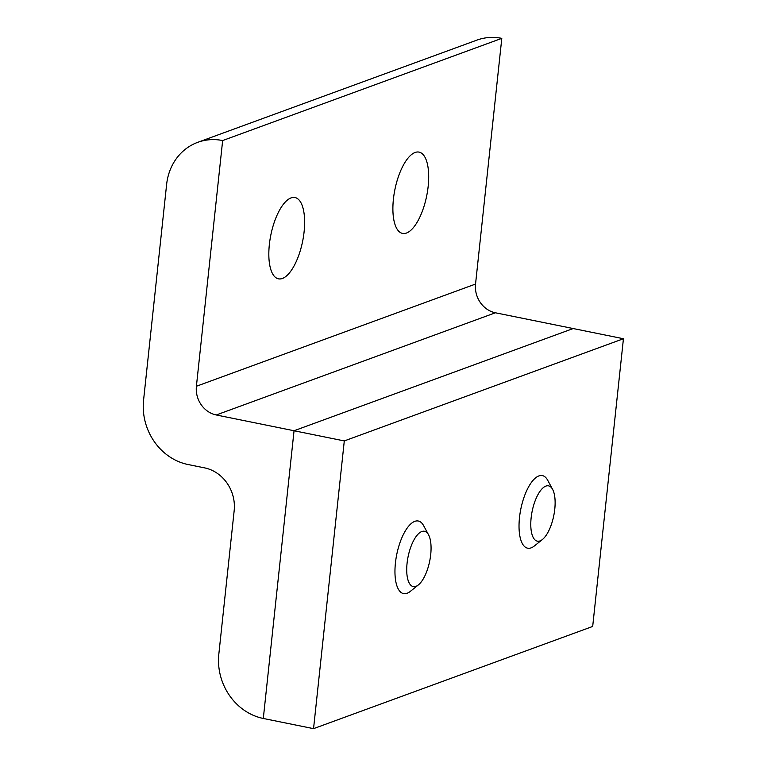 <?xml version="1.0" encoding="UTF-8"?>
<svg xmlns="http://www.w3.org/2000/svg" width="767" height="767" viewBox="0 0 767 767"><rect width="100%" height="100%" fill="white"/><g stroke="black" fill="none" stroke-linecap="round" stroke-linejoin="round"><path stroke-width="1.15" d="M294.049 430.747L263.302 718.468A55.703 49.855 69.9 0 1 218.825 654.184L234.175 510.621A37.037 33.144 -110.1 0 0 204.607 467.88L188.03 464.524A55.703 49.855 69.9 0 1 143.563 400.24L166.621 184.454A55.703 49.855 69.9 0 1 197.723 142.336A55.703 49.855 69.9 0 1 222.651 140.553L196.4 386.261A24.889 22.272 -110.1 0 0 216.265 414.976L294.049 430.747L263.302 718.468L313.55 728.65L344.297 440.929L294.049 430.747L573.189 328.544L294.049 430.747M344.297 440.929L623.437 338.736L573.189 328.544L495.405 312.783L216.265 414.976M623.437 338.736L592.69 626.447L313.55 728.65M542.461 539.469L534.359 545.97A37.037 14.468 -78.5 0 1 527.648 548.184A37.037 14.468 -78.5 0 1 519.499 517.562A37.037 14.468 -78.5 0 1 542.355 475.588A37.037 14.468 -78.5 0 1 547.686 480.247L552.614 489.384A28.216 11.026 -78.5 0 1 554.771 509.173A28.216 11.026 -78.5 0 1 542.461 539.469A28.216 11.026 -78.5 0 1 531.138 517.83A28.216 11.026 -78.5 0 1 540.467 490.679A28.216 11.026 -78.5 0 1 552.614 489.384M418.398 584.895L410.297 591.395A37.037 14.468 -78.5 0 1 403.586 593.61A37.037 14.468 -78.5 0 1 395.427 562.988A37.037 14.468 -78.5 0 1 418.293 521.014A37.037 14.468 -78.5 0 1 423.624 525.663L428.552 534.81A28.216 11.026 -78.5 0 1 430.709 554.599A28.216 11.026 -78.5 0 1 418.398 584.895A28.216 11.026 -78.5 0 1 407.076 563.246A28.216 11.026 -78.5 0 1 416.404 536.104A28.216 11.026 -78.5 0 1 428.552 534.81M291.029 197.905A41.476 16.203 -78.5 0 1 294.969 197.531A41.476 16.203 -78.5 0 1 303.473 236.6A41.476 16.203 -78.5 0 1 282.419 278.459A41.476 16.203 -78.5 0 1 278.488 278.833A41.476 16.203 -78.5 0 1 269.984 239.764A41.476 16.203 -78.5 0 1 291.029 197.905M415.091 152.48A41.476 16.203 -78.5 0 1 419.031 152.106A41.476 16.203 -78.5 0 1 427.535 191.175A41.476 16.203 -78.5 0 1 406.481 233.043A41.476 16.203 -78.5 0 1 402.55 233.408A41.476 16.203 -78.5 0 1 394.046 194.339A41.476 16.203 -78.5 0 1 415.091 152.48M197.723 142.336L476.863 40.133A55.703 49.855 69.9 0 1 501.8 38.35L475.54 284.058A24.889 22.272 -110.1 0 0 495.405 312.783M501.8 38.35L222.651 140.553M475.54 284.058L196.4 386.261"/></g></svg>

